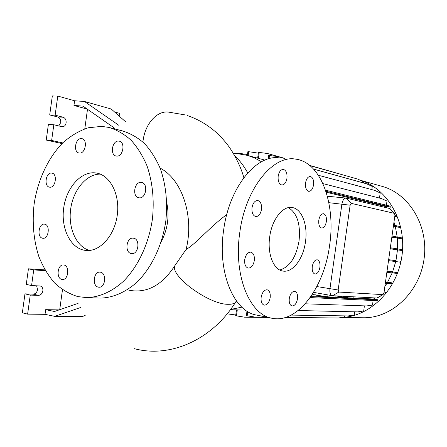<?xml version="1.0" encoding="UTF-8"?>
<svg xmlns="http://www.w3.org/2000/svg" width="447" height="447" viewBox="0 0 447 447"><rect width="100%" height="100%" fill="white"/><g stroke="black" fill="none" stroke-linecap="round" stroke-linejoin="round"><path stroke-width="0.67" d="M226.746 214.616C210.772 226.048 195.06 244.688 186.058 249.482L174.593 266.043C171.257 277.095 209.721 304.742 228.166 304.29C231.417 304.368 233.815 303.787 235.357 302.541L236.541 301.122M305.463 241.888C308.011 225.254 301.915 208.749 292.159 207.525C282.85 205.648 271.955 219.376 269.725 236.731C267.133 253.779 273.581 269.887 282.862 271.05C292.64 273.011 303.295 258.802 305.463 241.888M279.749 269.988C289.639 267.116 296.065 257.455 299.032 241C300.73 224.265 297.188 213.146 288.404 207.637M100.463 272.189L99.888 272.117C93.484 271.508 92.015 286.175 98.385 287.147L99.1 287.225C105.492 287.739 106.827 273.022 100.463 272.189M63.91 265.01L63.413 264.948C57.439 264.322 55.959 278.537 61.909 279.431L62.519 279.504C68.486 280.046 69.855 265.781 63.91 265.01M44.594 224.159L44.404 224.131C38.571 223.237 36.783 237.564 42.644 238.234L42.94 238.273C48.768 239.095 50.455 224.707 44.594 224.159M51.662 173.09C45.756 172.14 43.672 186.662 49.639 187.17L49.712 187.181C55.579 188.248 57.775 173.704 51.835 173.112L51.662 173.09M81.432 138.598C75.37 137.844 73.012 152.203 79.063 153.008L79.426 153.058C85.444 153.936 87.93 139.553 81.907 138.665L81.432 138.598M118.684 141.079C112.186 140.28 109.699 155.109 116.175 156.02L116.6 156.076C123.048 157.009 125.685 142.174 119.243 141.163L118.684 141.079M141.252 182.421C134.217 181.326 131.91 197.133 139 197.797L139.106 197.809C146.085 199.049 148.56 183.236 141.503 182.454L141.252 182.421M133.485 238.195L133.206 238.156C126.272 237.178 124.389 252.739 131.345 253.566L131.776 253.617C138.699 254.477 140.431 238.877 133.485 238.195M326.36 221.583C326.746 217.158 325.802 214.538 323.527 213.716C321.209 213.778 319.633 215.923 318.806 220.164C318.432 224.601 319.37 227.221 321.633 228.026C323.963 227.964 325.539 225.813 326.36 221.583M313.543 184.907C313.928 180.186 312.872 177.381 310.369 176.487C307.977 176.531 306.374 178.677 305.558 182.918C305.178 187.656 306.234 190.461 308.721 191.338C311.123 191.282 312.732 189.142 313.543 184.907M286.957 178.292C287.348 173.33 286.164 170.368 283.404 169.413C280.794 169.447 279.057 171.676 278.185 176.112C277.805 181.091 278.989 184.047 281.733 184.985C284.359 184.952 286.102 182.717 286.957 178.292M261.495 209.431C261.892 204.463 260.657 201.496 257.785 200.524C254.896 200.541 252.968 202.921 252.019 207.659C251.633 212.643 252.862 215.61 255.712 216.56C258.629 216.538 260.556 214.158 261.495 209.431M254.309 260.595C254.712 255.874 253.55 253.052 250.823 252.136C247.783 252.158 245.755 254.65 244.727 259.618C244.336 264.35 245.492 267.172 248.202 268.077C251.264 268.044 253.298 265.552 254.309 260.595M270.178 297.646C270.575 293.238 269.547 290.611 267.094 289.773C264.171 289.812 262.193 292.31 261.16 297.261C260.774 301.68 261.797 304.306 264.233 305.133C267.177 305.083 269.161 302.585 270.178 297.646M297.49 298.825C297.881 294.607 296.959 292.103 294.718 291.315C292.059 291.377 290.248 293.763 289.287 298.473C288.902 302.703 289.824 305.206 292.047 305.983C294.724 305.91 296.54 303.524 297.49 298.825M319.912 267.295C320.298 263.065 319.404 260.562 317.225 259.785C314.805 259.847 313.157 262.093 312.274 266.518C311.894 270.753 312.788 273.257 314.951 274.028C317.387 273.95 319.041 271.709 319.912 267.295M127.423 289.773L130.116 290.427C147.331 293.187 162.155 285.057 174.593 266.043M95.133 172.86C80.745 171.374 66.379 187.874 63.697 207.961C60.82 228.02 70.151 247.772 84.394 250.247L86.439 250.493C100.273 251.616 114.762 235.306 117.315 214.811C120.042 194.339 110.13 175.157 96.429 173.034L95.133 172.86M100.234 174.101C86.45 173.995 73.297 189.858 70.699 208.833C67.95 227.791 76.197 246.688 89.45 250.454M98.329 298.015L100.849 298.099C113.488 297.579 125.562 292.254 137.061 282.124C151.673 267.658 162.322 245.258 165.831 220.902C167.737 202.206 165.926 184.862 160.406 168.865C156.165 158.981 150.868 150.544 144.515 143.554C137.693 137.531 130.323 133.312 122.405 130.898L110.498 127.831M77.957 296.624L86.947 297.635C99.407 297.166 112.041 291.623 123.378 281.353C138.095 266.608 148.857 243.771 152.427 218.952C154.371 199.898 152.583 182.236 147.052 165.954C142.8 155.902 137.48 147.331 131.1 140.229C124.249 134.122 116.851 129.853 108.9 127.423L101.581 126.372L88.199 127.781C79.365 130.748 71.045 135.625 63.25 142.409C48.315 157.338 37.844 179.744 34.151 203.877C32.039 222.388 33.564 239.832 38.733 256.22C42.795 266.462 48.047 275.346 54.5 282.873C61.541 289.433 69.358 294.014 77.957 296.624M161.266 241.615C167.67 229.339 169.508 216.404 166.781 202.804M160.121 168.122C182.326 179.437 194.439 216.924 186.058 249.482M247.727 172.911C244.012 166.155 239.614 160.35 234.535 155.495M361.701 317.739L364.283 317.772C392.505 317.728 420.001 291.517 424.153 258.282C428.567 225.087 408.586 193.02 381.257 186.131L360.193 180.219M341.759 317.454C370.138 316.56 397.506 289.572 401.987 255.561C406.709 221.578 387.471 188.45 360.293 180.264M230.557 309.469L241.866 307.145M261.506 161.736L254.103 157.746L247.465 155.383L237.916 153.74L233.457 153.628M118.936 125.372L84.477 101.469L74.599 100.776L57.78 96.066L52.333 95.932L49.706 114.946L57.68 116.969C59.87 117.824 60.876 119.695 60.703 122.59L58.764 125.948M57.78 96.066L55.137 115.186L63.105 117.22C65.29 118.075 66.296 119.958 66.117 122.869C65.58 125.467 64.262 126.758 62.161 126.747L53.819 124.741L51.645 140.436L46.231 140.056L62.055 143.576M36.598 285.795L37.587 289.6C36.972 292.422 35.503 293.936 33.167 294.137L24.971 293.852L22.35 312.788L27.619 314.135L45.024 314.33L54.696 316.353L82.444 316.599L85.64 315.046M45.354 270.658L33.737 269.915L31.569 285.566L40.196 285.991C42.169 286.605 43.063 288.209 42.867 290.801C42.253 293.64 40.778 295.16 38.448 295.372L30.256 295.093L27.619 314.135M280.046 158.014C257.159 153.5 229.244 186.567 223.634 230.166C217.158 273 234.262 312.202 257.042 315.141L271.446 318.119M239.804 232.406C233.245 275.855 250.029 315.493 272.514 318.337C298.071 323.421 324.276 286.868 329.601 245.375C335.87 204.553 321.309 162.378 295.819 159.149C273.251 154.606 245.515 188.181 239.804 232.406M311.274 295.948L326.908 296.719M333.909 297.065L346.531 297.685M353.069 298.009L373.547 299.021L374.809 297.92M387.175 207.905L386.398 206.726L390.924 207.196L391.047 206.335L325.517 190.176M326.187 192.204L386.398 206.726M393.36 226.478L400.071 227.445L400.194 226.579L393.55 225.12M397.221 236.988L395.388 226.892M384.85 286.51L386.884 283.392M391.835 237.228L402.082 238.821L402.205 237.955L392.002 236.038M397.539 248.89L397.344 238.223M385.493 281.979L387.627 282.158L392.187 272.916M387.018 271.217L392.622 271.821L395.757 261.579M388.65 259.679L395.964 260.651L397.478 249.895L402.255 250.543L402.378 249.672L390.343 247.75M390.197 248.761L397.478 249.895M394.992 225.417L393.975 222.131M377.927 297.607L376.737 298.02L332.266 295.707C330.355 295.014 329.579 292.724 329.942 288.829L341.91 204.044C342.653 200.144 344.056 198.161 346.107 198.094L389.426 208.442L390.399 209.107M78.091 303.373L54.506 311.492L45.672 309.67L59.144 309.894M44.907 269.882L28.429 268.815L26.278 284.376L31.569 285.566M30.256 295.093L24.971 293.852M33.737 269.915L28.429 268.815M45.024 314.33L45.672 309.67M62.485 289.729L59.714 309.698M54.696 316.353L80.538 307.536M114.633 128.2L82.969 106.118L73.951 105.453L87.226 109.09M53.819 124.741L48.393 124.45L46.231 140.056M55.137 115.186L49.706 114.946M119.159 116.064L119.539 113.348L114.533 111.946M84.477 101.469L111.264 109.034L125.462 121.673M87.495 109.275L84.79 128.82M51.645 140.436L62.725 142.911M73.951 105.453L74.599 100.776M394.343 213.336L351.431 203.407L350.135 205.195L338.156 289.986L338.904 292.064L383.04 294.618L383.951 292.869L394.93 215.376L394.556 213.448L389.426 208.442M395.964 260.651L388.644 259.746M388.516 260.635L400.573 262.193L400.696 261.327M392.622 271.821L397.221 272.525L386.985 271.463M386.856 272.352L397.098 273.391L397.221 272.525M387.627 282.158L392.08 282.873L385.437 282.381M385.308 283.264L391.958 283.739L392.08 282.873M384.102 291.813L385.459 292.042L384.074 291.98M383.951 292.846L385.336 292.902L385.459 292.042M373.547 299.021L377.598 299.73L372.787 299.619L310.799 296.64M372.787 299.619L372.664 300.485L377.475 300.585L377.598 299.73M373.128 300.496L372.474 305.105L366.534 305.944L305.189 303.804M364.406 305.871L363.685 310.983L357.678 311.883L298.143 310.531M354.7 311.816L354.253 314.984L348.179 315.928L291.198 315.096M344.648 315.878L344.486 317.029L338.345 317.985L285.611 317.431M363.31 182.901L363.472 181.761L357.835 179.113L309.939 165.625M371.831 189.617L372.278 186.455L366.702 183.84L313.626 169.128M379.486 198.055L380.207 192.942L374.687 190.383L318.387 175.274M386.42 205.072L386.99 201.055L381.509 198.574L322.924 183.605M394.757 216.611L396.305 216.784L396.428 215.923L394.908 215.538M327.975 294.942L327.707 296.836L333.898 297.143L334.082 295.813M327.707 296.836L315.744 295.087L316.068 292.813M315.744 295.087L312.403 294.238M347.487 296.506L347.308 297.803L353.057 298.082L353.242 296.802M347.308 297.803L335.781 295.903M335.753 296.115L334.641 295.841M390.924 207.196L325.885 191.271M386.269 205.933L386.392 205.067M392.472 272.944L392.595 272.067M396.305 216.784L394.785 216.404M402.255 250.543L390.214 248.644M397.685 249.806L397.808 248.929M235.765 314.995L227.143 313.844M284.65 158.344L267.395 153.483L259.238 152.433L258.411 158.344M349.141 176.66L309.659 165.396M259.238 152.433L258.444 152.377L257.64 158.137M395.981 261.612L396.109 260.73M247.482 154.506L238.117 153.192L238.044 153.751M238.117 153.192L237.351 153.142L237.273 153.701M372.664 300.485L310.134 297.59M268.06 317.42L244.548 317.18L235.658 315.733L236.48 309.888M236.435 315.895L237.279 309.905M329.422 317.89L285.091 317.593M283.901 158.294L277.604 156.517L269.507 155.5L269.055 158.73M269.507 155.5L268.703 155.444L268.206 158.964M402.082 238.821L391.879 236.927M397.517 237.944L397.64 237.066M267.2 317.241L255.187 317.113L246.353 315.655L246.99 311.129M247.146 315.822L247.739 311.587M387.281 283.426L387.404 282.549M258.338 153.131L248.666 151.678L248.124 155.567M248.666 151.678L247.889 151.622L247.364 155.355M400.071 227.445L393.427 226.003M395.494 226.422L395.617 225.551M38.448 295.372L33.167 294.137M338.156 289.986L316.845 286.555M350.135 205.195L328.836 202.675M63.105 117.22L57.68 116.969M346.269 198.122L351.431 203.407M332.484 295.73L338.904 292.064M382.822 294.662L376.737 298.02M142.917 142.034C144.621 124.149 156.914 110.342 168.67 112.124L185.332 114.952M291.332 207.43L292.159 207.525M283.085 169.391L283.404 169.413M134.296 348.654C170.285 358.354 212.04 339.647 235.357 302.541L236.379 300.898M186.997 115.455C199.591 119.645 210.788 126.68 220.589 136.57C227.199 143.945 228.708 146.258 231.501 150.455C237.357 159.987 241.469 169.05 243.844 177.649M100.849 298.099L86.947 297.635M364.283 317.772L341.396 317.51M264.954 160.11L247.934 155.517M245.437 310.078L230.345 309.754M332.266 295.707L313.576 292.366M345.95 198.077L327.355 196.222M394.556 213.448L390.125 208.822M383.04 294.618L377.469 297.875M97.267 173.196L96.429 173.034"/></g></svg>

